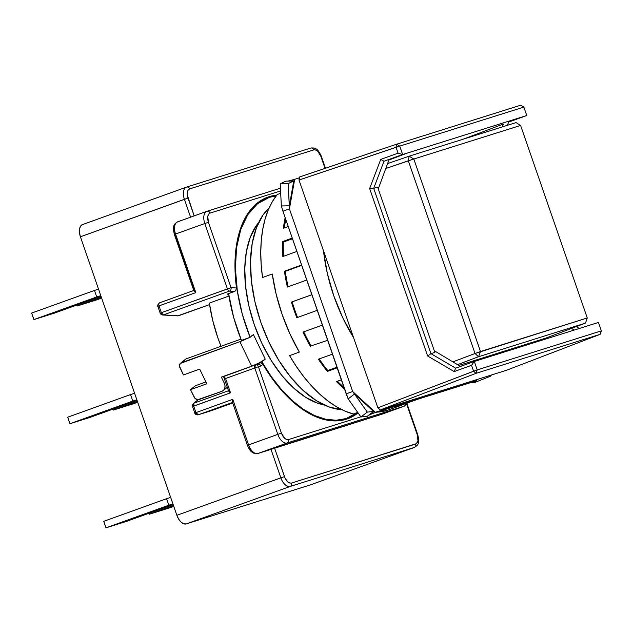 <?xml version="1.0" encoding="UTF-8"?>
<svg xmlns="http://www.w3.org/2000/svg" width="633" height="633" viewBox="0 0 633 633"><rect width="100%" height="100%" fill="white"/><g stroke="black" fill="none" stroke-linecap="round" stroke-linejoin="round"><path stroke-width="0.95" d="M323.51 250.834A119.851 65.8 70.2 0 0 353.538 337.555L342.595 317.41L333.741 295.698L327.293 273.227L323.51 250.834M269.183 207.806A110.205 60.507 70.2 0 0 261.635 324.571A110.205 60.507 70.2 0 0 341.923 409.686M516.212 348.3L515.935 347.493L516.212 348.3M502.309 126.909L503.393 124.036L463.024 139.252L503.393 124.036L502.309 126.909M574.258 330.054L571.472 328.416L574.258 330.054M389.153 159.927L407.312 153.059L402.588 154.547L398.086 153.17L396.044 147.275L398.086 153.17L380.71 159.421L369.64 188.539L427.631 355.991L454.178 371.571L427.631 355.991L430.931 353.657L427.631 355.991L369.64 188.539L373.692 188.365L369.64 188.539L380.71 159.421L384.002 161.233L380.71 159.421L398.086 153.17L402.588 154.547L384.002 161.233L373.692 188.365L430.931 353.657L373.692 188.365L384.002 161.233L402.643 154.523L399.732 146.112L298.998 180.041L377.869 407.81L380.211 409.955L506.558 370.25L600.163 334.327L601.35 330.877L598.438 322.458L593.77 323.922L598.438 322.458L601.35 330.877L600.163 334.327L506.558 370.25L380.211 409.955L475.937 373.375L477.219 369.886L601.35 330.877L477.219 369.886L377.869 407.81L473.595 371.223L471.545 365.32L454.178 371.571L455.665 368.177L430.931 353.657L434.871 352.415L377.64 187.123L373.692 188.365L377.64 187.123L434.871 352.415L430.931 353.657L455.665 368.177L454.178 371.571L471.545 365.32L474.244 361.49L455.665 368.177L474.307 361.467L471.545 365.32L473.595 371.223L475.937 373.375L477.219 369.886L474.307 361.467L593.77 323.922L474.307 361.467L477.219 369.886L473.595 371.223L475.937 373.375L380.211 409.955L377.869 407.81L298.998 180.041L299.544 176.987L396.582 144.213L396.044 147.275L298.998 180.041L299.544 176.987L396.582 144.213L520.809 105.173L396.582 144.213L399.732 146.112L396.582 144.213L396.044 147.275L523.863 107.104L526.775 115.515L523.863 107.104L520.809 105.173L523.863 107.104L399.732 146.112L402.643 154.523L526.775 115.515L508.568 122.082L507.389 125.31L508.576 122.082L526.767 115.523L407.312 153.059L388.915 160.014L378.257 188.903L388.915 160.014M460.381 366.388L434.301 350.753L460.381 366.388L465.848 364.513L460.618 366.309M342.651 409.725L329.761 407.201L316.445 400.721L303.207 390.521L290.563 376.999L278.995 360.675L268.946 342.176L260.796 322.213L254.877 301.553L251.396 280.989L250.502 261.302L252.219 243.27L256.492 227.571L263.146 214.809L269.183 207.798M579.306 328.472L576.228 326.62L579.306 328.472M475.937 373.375L600.163 334.327L475.937 373.375M516.022 122.596L520.603 125.445L587.274 317.972L585.462 323.131L545.923 338.069L585.462 323.131L587.274 317.972L480.479 351.537L413.808 159.01L520.603 125.445L516.022 122.596L409.116 156.193L408.309 160.782L413.808 159.01L409.116 156.193L413.808 159.01L520.603 125.445L587.274 317.972L475.043 353.507L478.556 356.727L480.479 351.537L478.556 356.727L585.462 323.131L478.556 356.727L475.043 353.507L452.84 361.87L475.043 353.507L408.309 160.782L409.116 156.193L387.602 163.583L409.116 156.193L516.022 122.596M457.501 364.663L478.556 356.727L457.501 364.663M385.782 168.513L413.808 159.01L480.479 351.537L475.043 353.507L408.309 160.782L385.782 168.513M458.814 365.447L545.923 338.069L458.814 365.447M253.429 334.612L250.114 337.278L241.45 340.404L247.835 338.101A11.022 1.709 154.3 0 1 239.86 341.678L180.255 363.484L179.456 366.103L183.435 374.958L199.688 369.102L183.435 374.958L179.891 367.599A4.13 3.394 51.2 0 1 180.547 363.207A4.13 3.394 51.2 0 1 181.37 362.756L186.268 358.816L240.936 339.114L186.268 358.816L181.37 362.756L239.86 341.678L250.114 337.278L253.429 334.612L265.251 359.133L261.935 361.799L271.153 376.406L281.258 389.366L292.003 400.357L303.12 409.124L314.356 415.454L325.425 419.188L336.068 420.249L346.029 418.595L357.629 412.431A117.097 64.289 -109.8 0 1 347.414 418.128A117.097 64.289 -109.8 0 1 346.029 418.595L340.696 420.518L346.029 418.595A117.097 64.289 -109.8 0 1 261.935 361.799L259.649 362.622A11.022 1.709 154.3 0 1 258.794 363.065L259.459 362.828L258.794 363.065A11.022 1.709 -25.7 0 0 259.649 362.622L265.251 359.133L261.935 361.799L259.649 362.622A11.022 1.709 -25.7 0 0 265.251 359.133L253.429 334.612L251.056 336.258M268.036 197.797A117.097 64.289 -109.8 0 0 250.114 337.278L242.328 314.284L237.351 291.022L235.405 268.479L236.568 247.645L240.793 229.399L247.899 214.54L257.576 203.691L269.413 197.33A117.097 64.289 -109.8 0 1 276.162 195.913L269.413 197.33A117.097 64.289 -109.8 0 0 268.036 197.797L261.461 200.17M342.643 420.177A117.785 64.669 70.2 0 0 344.233 419.275M264.855 198.944A117.785 64.669 70.2 0 0 263.051 199.26L264.863 198.944M269.191 196.681A117.785 64.669 -109.8 0 1 276.732 195.17L266.43 197.678L269.191 196.681A117.785 64.669 -109.8 0 0 267.799 197.148A117.785 64.669 -109.8 0 0 236.52 287.999L235.065 271.335L235.302 255.518L237.217 240.928L240.769 227.888L245.881 216.708L252.425 207.648L260.258 200.922L269.191 196.681M381.533 414.354L404.281 406.157A11.022 6.053 -109.8 0 1 404.147 406.204L381.398 414.393L266.604 450.775L257.94 453.497L287.192 442.958A11.022 6.053 -109.8 0 1 277.808 434.365L281.416 433.13L284.597 438.25L286.67 439.531L288.458 439.579A2.754 2.303 72.6 0 1 287.192 442.958A2.754 2.303 -107.4 0 0 288.458 439.579L360.842 416.823L288.458 439.579C285.657 439.911 283.315 437.767 281.416 433.13L258.43 366.752L254.822 367.987L255.368 364.925C256.729 364.624 257.75 365.233 258.43 366.752L261.018 365.937L262.964 364.371A117.785 64.669 -109.8 0 0 346.259 419.244L358.08 412.914A117.785 64.669 -109.8 0 1 347.652 418.777A117.785 64.669 -109.8 0 1 346.259 419.244L336.432 420.898L325.932 419.932L315.012 416.364L303.927 410.271L292.929 401.813L282.271 391.162L272.206 378.589L262.964 364.371L261.018 365.937L258.43 366.752L281.416 433.13L277.808 434.365A11.022 6.053 70.2 0 0 287.192 442.958L404.147 406.204L381.398 414.393A11.022 6.053 70.2 0 0 381.533 414.354A11.022 6.053 70.2 0 0 381.659 414.306M206.706 211.382L177.723 221.827A11.022 6.053 70.2 0 0 177.588 221.866A11.022 6.053 70.2 0 0 175.547 234.052L204.799 223.512L227.437 288.901L231.053 287.667A2.754 2.239 93.5 0 1 229.463 291.093L234.732 291.409L227.144 294.139L235.531 290.903L236.52 287.999L231.053 287.667L208.407 222.278C207.038 217.459 207.577 214.405 210.037 213.107L280.569 190.944L210.037 213.107A2.754 2.303 -107.4 0 0 207.046 211.256A2.754 2.303 72.6 0 1 210.037 213.107L208.629 214.16L207.766 216.359L208.407 222.278L204.799 223.512A11.022 6.053 -109.8 0 1 206.833 211.327A11.022 6.053 -109.8 0 1 206.967 211.287A2.754 2.303 72.6 0 1 207.038 211.264A2.754 2.303 -107.4 0 0 206.967 211.287M85.471 418.587L96.303 414.884L85.471 418.587M128.792 404.97L137.614 401.979L128.792 404.97M49.421 314.459L60.246 310.756L49.421 314.459M92.734 300.849L101.565 297.858L92.734 300.849M121.528 522.708L132.36 519.005L121.528 522.708M164.849 509.09L173.671 506.099L164.849 509.09M67.85 417.883L67.723 417.194A30.305 0.578 -19.1 0 1 67.731 417.194L130.525 394.565L132.78 401.077L136.863 399.795L69.978 423.699A30.305 0.578 -19.1 0 1 69.978 423.699L67.731 417.194A30.305 0.578 160.9 0 0 67.723 417.194L130.525 394.565L132.78 401.077L69.978 423.699L90.139 417.369A30.305 0.578 -19.1 0 0 90.195 417.345L137.092 400.452L90.195 417.345A30.305 0.578 -19.1 0 1 90.139 417.369L69.978 423.706L67.731 417.194L69.978 423.706A30.305 0.578 -19.1 0 1 69.978 423.699L69.717 423.271M133.516 403.735A30.305 0.578 -19.1 0 1 133.46 403.751L113.291 410.089L112.975 409.14L113.299 410.089A30.305 0.578 -19.1 0 1 113.299 410.089L133.46 403.751A30.305 0.578 -19.1 0 0 133.516 403.735L137.701 402.224L133.516 403.735M31.792 313.762L31.666 313.074A30.305 0.578 -19.1 0 1 31.674 313.074L94.467 290.444L96.722 296.956L100.805 295.666L33.929 319.578L31.674 313.074L94.467 290.444L96.722 296.956L33.929 319.578A30.305 0.578 -19.1 0 0 33.921 319.578L54.082 313.248A30.305 0.578 -19.1 0 0 54.145 313.224L101.035 296.331L54.145 313.224A30.305 0.578 -19.1 0 1 54.082 313.248L33.921 319.578A30.305 0.578 -19.1 0 1 33.929 319.578L31.674 313.074A30.305 0.578 160.9 0 0 31.666 313.074L33.66 319.151M97.458 299.615A30.305 0.578 -19.1 0 1 97.403 299.631L77.242 305.968L76.917 305.019L77.242 305.961A30.305 0.578 -19.1 0 1 77.242 305.961L97.403 299.631A30.305 0.578 -19.1 0 0 97.458 299.615L101.644 298.103L97.458 299.615M103.899 522.003L103.78 521.315L166.582 498.693L168.837 505.197L172.912 503.915L106.035 527.819L103.78 521.315L166.582 498.693L168.837 505.197L106.035 527.819A30.305 0.578 -19.1 0 0 106.028 527.827L126.196 521.489A30.305 0.578 -19.1 0 0 126.252 521.465L173.141 504.572L126.252 521.465A30.305 0.578 -19.1 0 1 126.196 521.489L106.028 527.827A30.305 0.578 -19.1 0 1 106.035 527.819L103.78 521.315L105.774 527.4M169.573 507.856A30.305 0.578 -19.1 0 1 169.509 507.872L149.348 514.21L149.032 513.26L149.356 514.21A30.305 0.578 -19.1 0 1 149.356 514.21L169.509 507.872A30.305 0.578 -19.1 0 0 169.573 507.856L173.758 506.345L169.573 507.856M148.858 513.323L149.348 514.21A30.305 0.578 -19.1 0 1 149.356 514.21L173.474 505.522L149.356 514.21L149.087 513.782M76.751 305.082L77.242 305.968A30.305 0.578 -19.1 0 1 77.242 305.961L101.359 297.273L77.242 305.961L76.981 305.541M112.809 409.203L113.291 410.089A30.305 0.578 -19.1 0 1 113.299 410.089L137.416 401.401L113.299 410.089L113.03 409.662M160.64 313.034L161.36 312.71L163.385 314.894L162.641 315.005A2.754 2.239 93.5 0 1 160.64 313.034L161.36 312.71L159.002 305.889L158.274 306.214M404.147 406.204A2.754 2.303 -107.4 0 0 405.587 403.632A2.754 2.303 72.6 0 1 404.147 406.204L287.192 442.958L257.94 453.497A11.022 6.053 -109.8 0 1 248.563 444.896A11.022 6.053 70.2 0 0 257.94 453.497A2.754 2.303 72.6 0 1 257.868 453.521A2.754 2.303 -107.4 0 0 257.94 453.497L270.94 449.216L280.854 477.844A11.022 6.053 70.2 0 0 290.238 486.445L414.417 447.412A2.754 2.303 -107.4 0 0 415.675 444.034A2.754 2.303 72.6 0 1 414.417 447.412L310.423 484.886A11.022 6.053 70.2 0 0 310.55 484.838A11.022 6.053 70.2 0 0 310.684 484.791M193.888 290.658L194.086 291.196L194.204 290.341L174.827 234.376L174.392 234.503C171.947 224.66 174.882 223.924 177.588 221.866L206.833 211.327L280.419 188.199L207.118 211.24M206.825 211.335A11.022 6.053 70.2 0 0 204.799 223.512L208.407 222.278L231.053 287.667L236.52 287.999M173.553 505.759L167.017 508.109L173.553 505.759M166.582 498.693L170.665 497.403L166.582 498.693M147.442 513.292L132.36 519.005L147.442 513.292M138.864 516.259L123.696 521.727L138.864 516.259M101.438 297.51L94.903 299.868L101.438 297.51M94.467 290.444L98.55 289.162L94.467 290.444M75.327 305.051L60.246 310.756L75.327 305.051M66.75 308.018L51.59 313.477L66.75 308.018M137.496 401.631L130.96 403.989L137.496 401.631M130.525 394.565L134.607 393.283L130.525 394.565M111.384 409.171L96.303 414.884L111.384 409.171M102.807 412.138L87.639 417.606L102.807 412.138M193.777 290.5L159.54 302.835A2.754 1.511 70.2 0 0 159.508 302.843A2.754 1.511 70.2 0 0 159.002 305.889L157.839 306.34L160.204 313.161C159.991 313.746 160.798 314.356 162.641 315.005A2.754 2.239 93.5 0 0 163.385 314.894L229.463 291.093A2.754 1.511 -109.8 0 1 227.437 288.901L204.799 223.512L175.547 234.052L195.826 292.62L159.002 305.889L161.36 312.71L231.053 287.667A2.754 2.239 93.5 0 1 229.463 291.093A2.754 1.511 -109.8 0 1 227.437 288.901L161.36 312.71A2.754 1.511 70.2 0 0 163.385 314.894L229.463 291.093L234.732 291.409L236.164 290.056M211.145 410.73A2.754 2.303 -107.4 0 0 211.224 410.706A2.754 2.303 -107.4 0 0 211.295 410.682L198.224 414.789A2.754 2.303 72.6 0 1 195.233 412.945L195.953 412.613L198.303 414.765A2.754 2.303 72.6 0 1 198.224 414.789C196.222 414.955 195.075 414.378 194.798 413.064L195.953 412.613L193.698 406.085L192.97 406.418A2.754 2.263 51.2 0 1 192.946 406.362M310.55 484.838L414.544 447.373C417.242 445.292 420.185 444.651 417.74 434.744L417.329 434.918M417.305 434.863C418.674 439.682 418.136 442.744 415.675 444.034L291.504 483.058A2.754 2.303 72.6 0 1 290.238 486.445A2.754 2.303 -107.4 0 0 291.504 483.058L416.419 443.654L417.946 440.782L417.305 434.863L406.742 404.352L417.305 434.863M186.434 187.139A11.022 6.053 70.2 0 0 184.409 199.316A11.022 6.053 -109.8 0 1 186.442 187.139L186.648 187.067A2.754 2.303 72.6 0 1 189.647 188.911A2.754 2.303 -107.4 0 0 186.656 187.067A2.754 2.303 -107.4 0 0 186.577 187.091A2.754 2.303 72.6 0 1 186.648 187.067L310.827 148.043A2.754 2.303 72.6 0 1 313.826 149.886A2.754 2.303 -107.4 0 0 310.827 148.043A2.754 2.303 -107.4 0 0 310.756 148.067A2.754 2.303 72.6 0 1 310.835 148.035C314.253 147.885 317.299 147.188 321.295 156.216L320.86 156.335L325.03 168.378L320.86 156.335L321.295 156.216L325.457 168.236M313.826 149.886C316.619 149.546 318.961 151.698 320.86 156.335L317.679 151.216L315.606 149.934L313.826 149.886L189.647 188.911L313.826 149.886M310.756 148.067L186.727 187.044M414.544 447.373A11.022 6.053 -109.8 0 1 414.417 447.412L310.423 484.886L186.244 523.91L290.238 486.445L414.417 447.412M255.305 364.948L223.631 376.556L225.577 378.518L254.822 367.987A2.754 1.511 -109.8 0 1 255.336 364.94L255.439 364.901A2.754 2.303 72.6 0 1 258.43 366.752L254.822 367.987L277.808 434.365L248.563 444.896L232.786 399.344L195.953 412.613A2.754 1.511 70.2 0 0 198.303 414.765L232.54 402.43L198.303 414.765L232.722 402.96L211.295 410.682M195.233 412.945L194.798 413.064L192.535 406.536C192.028 406.093 192.321 405.08 193.413 403.49L193.959 403.181L193.698 406.085L195.953 412.613L232.786 399.344L232.414 400.61L232.786 399.344L248.563 444.896L247.4 445.347L277.808 434.365L254.822 367.987L225.577 378.518L230.523 392.816L192.97 406.418M186.316 187.186L82.583 224.557L80.652 226.044L79.56 228.893L79.473 232.667L80.415 236.789L188.017 198.082C186.648 193.263 187.186 190.209 189.647 188.911L188.238 189.963L187.376 192.163L187.328 195.114L194.181 215.893L188.017 198.082L184.409 199.316L190.588 217.182L184.409 199.316L80.415 236.789L176.86 515.317L178.68 519.163L181.101 522.146L183.76 523.815L186.244 523.91L310.423 484.886M157.839 306.34C157.047 305.992 157.601 304.829 159.508 302.843A2.754 1.511 70.2 0 0 159.002 305.889L195.826 292.62L194.086 291.196L195.826 292.62L175.547 234.052L174.392 234.503L175.547 234.052A11.022 6.053 -109.8 0 1 177.572 221.874M232.414 400.61L232.509 402.192M247.835 445.228L247.4 445.347L232.382 401.971M257.584 453.592A2.754 2.303 -107.4 0 0 257.86 453.521L253.604 453.149C251.538 451.693 250.359 452.033 247.4 445.347M381.398 414.393L274.548 447.982L285.032 478.01L287.643 481.737L289.716 483.011L291.504 483.058C288.719 483.383 286.369 481.238 284.462 476.609L280.854 477.844L284.462 476.609L274.548 447.982L270.94 449.216L280.854 477.844L176.86 515.317A11.022 6.053 70.2 0 0 186.244 523.91L290.238 486.445A11.022 6.053 -109.8 0 1 280.854 477.844L176.86 515.317L80.415 236.789A11.022 6.053 70.2 0 1 82.456 224.604L186.442 187.139A11.022 6.053 -109.8 0 1 186.577 187.091M162.641 315.005L178.443 315.812L163.385 314.894L178.443 315.812L209.578 304.592L177.549 315.907M255.439 364.901L255.336 364.94A2.754 1.511 -109.8 0 1 255.368 364.925A2.754 2.303 72.6 0 1 255.439 364.901L257.876 364.141L259.641 364.363L261.018 365.937L259.641 364.363L257.797 364.165L259.459 362.828L261.382 362.962L262.964 364.371L260.392 362.709L255.518 364.877M174.827 234.376L174.407 232.936M174.138 231.409L174.186 228.458M251.016 450.348L249.141 448.006M227.144 294.139L228.703 294.234L227.144 294.139M228.98 296.022L209.357 303.096A107.452 58.996 70.2 0 0 221.012 346.298L217.831 337.761L212.72 320.433L209.357 303.096L228.98 296.022M226.638 375.274L251.681 366.198L258.794 363.065A11.022 1.709 -25.7 0 1 251.681 366.198L221.352 377.126L224.304 383.25A6.892 5.657 51.2 0 1 223.204 390.569A6.892 5.657 51.2 0 1 221.843 391.336L199.094 399.534A4.13 3.394 51.2 0 1 194.07 397.026L190.525 389.667L195.431 385.726L205.883 381.96L195.431 385.726L190.525 389.667L206.777 383.812L199.688 369.102L206.777 383.812L190.525 389.667L194.996 398.339L197.718 399.7L221.843 391.336L223.694 390.118L224.81 388.156L225.024 385.75L224.304 383.25L225.554 382.253L224.304 383.25L221.352 377.126L226.638 375.274M223.829 377.102L225.577 378.518L230.523 392.816L229.581 392.183L230.523 392.816L193.698 406.085A2.754 1.511 70.2 0 1 193.959 403.181L198.279 399.7L193.959 403.181L228.489 390.743L193.959 403.181A2.754 2.263 51.2 0 0 193.413 403.49L198.105 399.716M228.917 391.566L229.581 392.183L228.885 390.482M185.16 359.544L186.268 358.816A4.13 3.394 -128.8 0 0 185.453 359.267L180.547 363.207M239.86 341.678L251.681 366.198L239.86 341.678M228.608 293.617A117.097 64.289 70.2 0 0 241.45 340.404L233.664 317.41L228.608 293.617M324.428 405.057A101.945 55.965 -109.8 0 1 255.067 326.937A101.945 55.965 -109.8 0 1 258.66 222.523L256.468 225.403L250.312 237.209L246.364 251.736L244.773 268.416L245.604 286.622L248.816 305.644L254.3 324.753L261.833 343.221L271.13 360.335L281.827 375.432L293.53 387.942L305.771 397.374L318.09 403.371L324.428 405.065M353.269 413.998L357.716 412.4L353.269 413.998A123.293 67.691 70.2 0 1 289.574 355.619L296.466 366.657L303.856 376.841L311.65 386.051L319.76 394.169L328.076 401.1L336.503 406.758L344.938 411.078L353.269 413.998M299.322 352.106L289.574 355.619L299.322 352.106L289.867 333.749L282.065 314.237L276.146 294.131L272.277 274.018A123.293 67.691 70.2 0 0 299.322 352.106M262.529 277.531L272.277 274.018L262.529 277.531A123.293 67.691 70.2 0 1 277.27 194.497L272.388 201.571L268.313 209.824L265.069 219.145L262.719 229.431L261.271 240.556L260.756 252.377L261.176 264.752L262.529 277.531M280.688 193.271L277.27 194.497L280.688 193.271M283.394 228.268A123.293 67.691 -109.8 0 1 285.166 217.641A123.293 67.691 70.2 0 0 283.394 228.268L288.237 226.519L283.394 228.268M282.46 241.624L292.248 238.103L282.46 241.624L283.315 242.083A121.916 66.932 70.2 0 0 283.616 256.223A121.916 66.932 -109.8 0 1 283.315 242.083L292.486 238.776L283.315 242.083L282.46 241.624A123.293 67.691 70.2 0 0 282.816 256.515A123.293 67.691 -109.8 0 1 282.46 241.624M296.869 251.451L282.816 256.515L296.869 251.451M284.415 271.233L301.577 265.045L284.415 271.233L285.23 271.351A121.916 66.932 70.2 0 0 288.126 286.757A121.916 66.932 -109.8 0 1 285.23 271.351L301.704 265.409L284.415 271.233A123.293 67.691 70.2 0 0 287.39 287.018A123.293 67.691 -109.8 0 1 284.415 271.233M306.776 280.039L287.39 287.018L306.776 280.039M291.417 302.091L311.855 294.725L292.145 301.862A121.916 66.932 70.2 0 0 297.542 317.45A121.916 66.932 -109.8 0 1 292.145 301.862L311.863 294.756L291.417 302.091A123.293 67.691 70.2 0 0 296.83 317.703A123.293 67.691 -109.8 0 1 291.417 302.091M317.268 310.344L296.83 317.703L317.268 310.344M303.001 332.096L322.379 325.117L303.001 332.096A123.293 67.691 70.2 0 0 310.471 346.48A123.293 67.691 -109.8 0 1 303.001 332.096M327.633 340.293L311.048 345.919A121.916 66.932 -109.8 0 1 303.721 331.834A121.916 66.932 70.2 0 0 311.048 345.919L327.633 340.293M318.375 359.212L332.436 354.148L318.375 359.212A123.293 67.691 70.2 0 0 327.388 371.381A123.293 67.691 -109.8 0 1 318.375 359.212M337.175 367.852L327.388 371.381L327.791 370.527L336.962 367.227L327.791 370.527A121.916 66.932 -109.8 0 1 319.159 358.927A121.916 66.932 70.2 0 0 327.791 370.527L327.388 371.381L337.175 367.852M336.487 381.588L341.329 379.84L336.487 381.588A123.293 67.691 70.2 0 0 344.542 389.121A123.293 67.691 -109.8 0 1 336.487 381.588M394.509 407.225L408.776 402.082L394.509 407.225A123.293 67.691 70.2 0 0 398.932 406.125A123.293 67.691 -109.8 0 1 394.509 407.225M387.016 410.413L376.746 412.146A123.293 67.691 70.2 0 0 387.016 410.413L398.932 406.125A123.293 67.691 70.2 0 0 403.174 404.495L417.44 399.36L403.174 404.495A123.293 67.691 -109.8 0 1 400.388 405.634A123.293 67.691 -109.8 0 1 398.932 406.125L387.016 410.413A123.293 67.691 70.2 0 0 388.472 409.923L400.388 405.634M285.76 181.157L280.19 183.76L281.361 205.97L280.19 183.76L288.181 183.562L289.352 205.772L281.361 205.97L289.352 205.772L293.752 180.959L288.181 183.562L280.19 183.76L285.76 181.157L293.752 180.959L285.76 181.157M288.094 181.093L294.669 179.313L293.752 180.959L288.181 183.562L289.431 208.85L282.927 211.193L348.158 398.885L360.937 416.965L367.203 416.332L360.937 416.965L367.314 412.099L373.581 411.474L367.203 416.332L373.581 411.474L354.535 394.019L367.314 412.099L360.937 416.965L348.158 398.885L354.535 394.019L348.158 398.885L346.188 393.868L352.684 391.526L367.314 412.099L373.581 411.474L375.345 412.289L368.525 415.319M474.212 382.704L490.298 376.303L491.548 374.965L490.298 376.303L474.212 382.704L476.151 380.631L474.212 382.704L470.177 382.783L476.681 380.441L477.424 379.412L476.681 380.441L470.177 382.783L370.55 414.093L470.177 382.783L474.212 382.704M337.421 381.248A121.916 66.932 70.2 0 0 343.933 387.349A121.916 66.932 -109.8 0 1 337.421 381.248M285.776 219.414A121.916 66.932 70.2 0 0 284.367 227.912A121.916 66.932 -109.8 0 1 285.776 219.414M369.965 414.227L375.345 412.289L352.684 391.526L375.345 412.289L373.581 411.474L354.535 394.019L352.684 391.526L289.431 208.85L294.669 179.313L299.393 177.833L294.669 179.313L289.431 208.85L352.684 391.526L346.188 393.868L282.927 211.193L281.361 205.97L282.927 211.193L289.431 208.85L289.352 205.772L293.752 180.959L294.669 179.313L289.851 181.054M375.345 412.289L476.681 380.441L476.831 379.594L476.681 380.441L375.345 412.289M347.303 418.168L340.847 420.494M407.612 402.897L404.281 406.157M407.066 403.901L417.74 434.744M193.92 290.895L174.392 234.503M159.508 302.843L194.173 290.357M211.224 410.706L198.224 414.789M255.336 364.94L223.916 376.255M257.868 453.521L266.533 450.799M223.663 376.793L228.616 391.091M227.294 387.285L223.275 390.521"/></g></svg>
